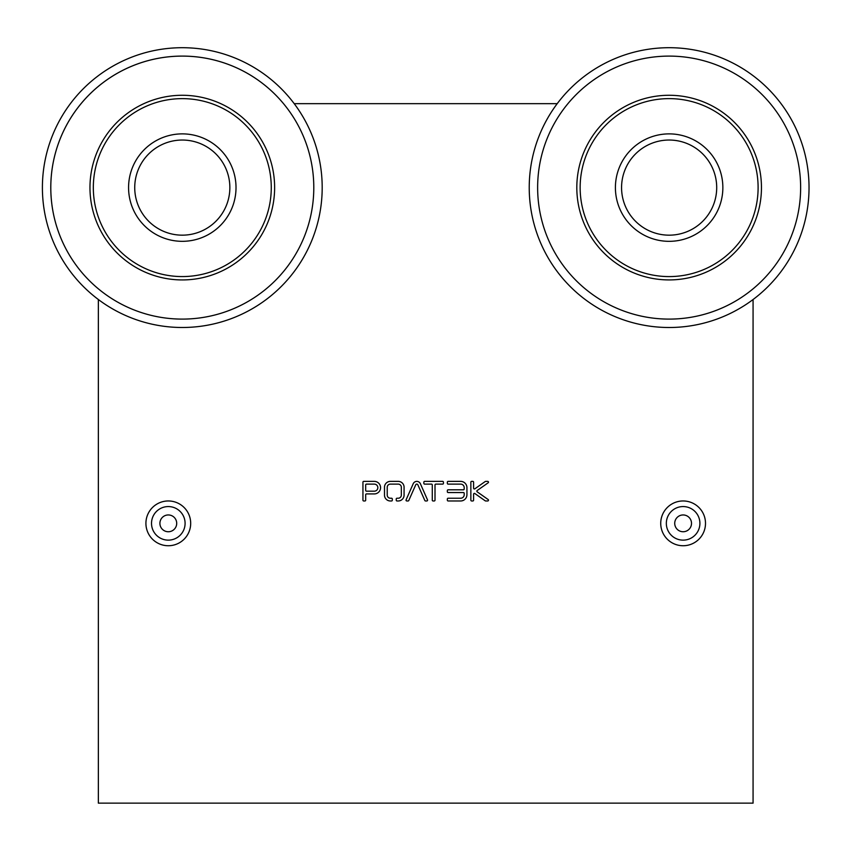 <?xml version="1.0" encoding="UTF-8"?>
<svg xmlns="http://www.w3.org/2000/svg" width="851" height="851" viewBox="0 0 851 851"><rect width="100%" height="100%" fill="white"/><g stroke="black" fill="none" stroke-linecap="round" stroke-linejoin="round"><path stroke-width="1.28" d="M690.374 230.164A47.56 47.56 0 0 0 695.363 147.925A47.56 47.56 0 0 0 621.655 184.72A47.56 47.56 0 0 0 690.374 230.164M639.761 232.589A53.719 53.719 0 0 0 722.776 190.55A53.719 53.719 0 0 0 644.856 139.681A53.719 53.719 0 0 0 639.761 232.589M98.354 299.52L98.354 803.142L753.071 803.142L753.071 299.52M557.214 103.662L294.212 103.662M417.894 484.868L424.83 500.505A0.787 0.787 0 0 0 425.543 500.973L426.787 500.973A0.787 0.787 0 0 0 427.5 499.867L420.437 483.847A3.915 3.915 0 0 0 413.203 483.751L406.097 499.867A0.787 0.787 0 0 0 406.81 500.973L408.065 500.973A0.787 0.787 0 0 0 408.778 500.505L415.724 484.836A1.17 1.17 0 0 1 417.894 484.868M442.648 481.379L424.638 481.379A0.787 0.787 0 0 0 423.851 482.166L423.851 483.336A0.787 0.787 0 0 0 424.638 484.123L431.489 484.123A0.787 0.787 0 0 1 432.276 484.91L432.276 500.186A0.787 0.787 0 0 0 433.053 500.973L434.233 500.973A0.787 0.787 0 0 0 435.01 500.186L435.01 484.91A0.787 0.787 0 0 1 435.797 484.123L442.648 484.123A0.787 0.787 0 0 0 443.435 483.336L443.435 482.166A0.787 0.787 0 0 0 442.648 481.379M447.349 499.005L447.349 500.186A0.787 0.787 0 0 0 448.137 500.973L460.668 500.973A6.265 6.265 0 0 0 466.933 494.697L466.933 487.655A6.265 6.265 0 0 0 460.668 481.379L448.137 481.379A0.787 0.787 0 0 0 447.349 482.166L447.349 483.336A0.787 0.787 0 0 0 448.137 484.123L460.668 484.123A3.521 3.521 0 0 1 464.199 487.655L464.199 489.017A0.787 0.787 0 0 1 463.412 489.804L448.137 489.804A0.787 0.787 0 0 0 447.349 490.591L447.349 491.761A0.787 0.787 0 0 0 448.137 492.548L463.412 492.548A0.787 0.787 0 0 1 464.199 493.325L464.199 494.697A3.521 3.521 0 0 1 460.668 498.229L448.137 498.229A0.787 0.787 0 0 0 447.349 499.005M391.534 500.973A0.787 0.787 0 0 0 392.322 500.186L392.322 499.005A0.787 0.787 0 0 0 391.534 498.229L390.247 498.229A3.138 3.138 0 0 1 387.226 495.25L387.226 487.102A3.138 3.138 0 0 1 390.247 484.123L398.311 484.123A3.138 3.138 0 0 1 401.332 487.102L401.332 495.25A3.138 3.138 0 0 1 398.311 498.229L397.023 498.229A0.787 0.787 0 0 0 396.236 499.005L396.236 500.186A0.787 0.787 0 0 0 397.023 500.973L398.417 500.973A5.872 5.872 0 0 0 404.076 495.388L404.076 486.963A5.872 5.872 0 0 0 398.417 481.379L390.152 481.379A5.872 5.872 0 0 0 384.492 486.963L384.492 495.388A5.872 5.872 0 0 0 390.152 500.973L391.534 500.973M488.155 482.804A0.787 0.787 0 0 0 487.697 481.379L485.655 481.379A0.787 0.787 0 0 0 485.208 481.528L474.837 488.825A0.787 0.787 0 0 1 473.592 488.187L473.592 482.166A0.787 0.787 0 0 0 472.816 481.379L471.635 481.379A0.787 0.787 0 0 0 470.858 482.166L470.858 500.186A0.787 0.787 0 0 0 471.635 500.973L472.816 500.973A0.787 0.787 0 0 0 473.592 500.186L473.592 494.165A0.787 0.787 0 0 1 474.837 493.527L485.208 500.824A0.787 0.787 0 0 0 485.655 500.973L487.697 500.973A0.787 0.787 0 0 0 488.155 499.548L477.166 491.814A0.787 0.787 0 0 1 477.166 490.538L488.155 482.804M362.941 482.166L362.941 500.186A0.787 0.787 0 0 0 363.728 500.973L364.898 500.973A0.787 0.787 0 0 0 365.685 500.186L365.685 494.697A0.787 0.787 0 0 1 366.473 493.92L374.302 493.92A6.265 6.265 0 0 0 380.567 487.655A6.265 6.265 0 0 0 374.302 481.379L363.728 481.379A0.787 0.787 0 0 0 362.941 482.166M190.688 523.354A22.381 22.381 0 0 0 157.116 503.962A22.381 22.381 0 0 0 157.116 542.736A22.381 22.381 0 0 0 190.688 523.354M705.5 523.354A22.381 22.381 0 0 0 671.928 503.962A22.381 22.381 0 0 0 671.928 542.736A22.381 22.381 0 0 0 705.5 523.354M185.093 523.354A16.786 16.786 0 0 0 159.914 508.813A16.786 16.786 0 0 0 159.914 537.885A16.786 16.786 0 0 0 185.093 523.354M699.905 523.354A16.786 16.786 0 0 0 674.726 508.813A16.786 16.786 0 0 0 674.726 537.885A16.786 16.786 0 0 0 699.905 523.354M620.485 262.108A88.972 88.972 0 0 0 757.975 192.475A88.972 88.972 0 0 0 628.932 108.226A88.972 88.972 0 0 0 620.485 262.108M366.473 484.123A0.787 0.787 0 0 0 365.685 484.91L365.685 490.389A0.787 0.787 0 0 0 366.473 491.176L374.302 491.176A3.521 3.521 0 0 0 377.833 487.655A3.521 3.521 0 0 0 374.302 484.123L366.473 484.123M176.7 523.354A8.393 8.393 0 0 1 164.105 530.62A8.393 8.393 0 0 1 164.105 516.078A8.393 8.393 0 0 1 176.7 523.354M691.512 523.354A8.393 8.393 0 0 1 678.928 530.62A8.393 8.393 0 0 1 678.928 516.078A8.393 8.393 0 0 1 691.512 523.354M648.685 97.567A92.334 92.334 0 0 1 757.326 214.92A92.334 92.334 0 0 1 601.38 250.322A92.334 92.334 0 0 1 648.685 97.567M638.154 51.177A139.894 139.894 0 0 1 802.77 228.983A139.894 139.894 0 0 1 566.468 282.638A139.894 139.894 0 0 1 638.154 51.177A139.894 139.894 0 0 1 792.994 252.641M276.522 84.196A139.894 139.894 0 0 1 224.738 320.901A139.894 139.894 0 0 1 45.635 157.701A139.894 139.894 0 0 1 276.522 84.196A139.894 139.894 0 0 1 224.738 320.901A139.894 139.894 0 0 1 45.635 157.701A139.894 139.894 0 0 1 276.522 84.196M244.482 119.353A92.334 92.334 0 0 1 210.303 275.586A92.334 92.334 0 0 1 92.099 167.87A92.334 92.334 0 0 1 244.482 119.353M93.365 190.284A88.972 88.972 0 0 0 229.089 263.278A88.972 88.972 0 0 0 224.441 109.247A88.972 88.972 0 0 0 93.365 190.284M128.597 189.22A53.719 53.719 0 0 0 210.548 233.291A53.719 53.719 0 0 0 207.74 140.287A53.719 53.719 0 0 0 128.597 189.22M134.852 184.252A47.56 47.56 0 0 0 203.112 230.366A47.56 47.56 0 0 0 208.921 148.191A47.56 47.56 0 0 0 134.852 184.252M640.016 59.368A131.501 131.501 0 0 1 794.749 226.504A131.501 131.501 0 0 1 572.638 276.937A131.501 131.501 0 0 1 640.016 59.368M283.521 103.662A131.501 131.501 0 0 0 51.028 195.379A131.501 131.501 0 0 0 98.354 288.829M270.863 90.397A131.501 131.501 0 0 1 222.185 312.902A131.501 131.501 0 0 1 53.826 159.499A131.501 131.501 0 0 1 270.863 90.397"/></g></svg>
